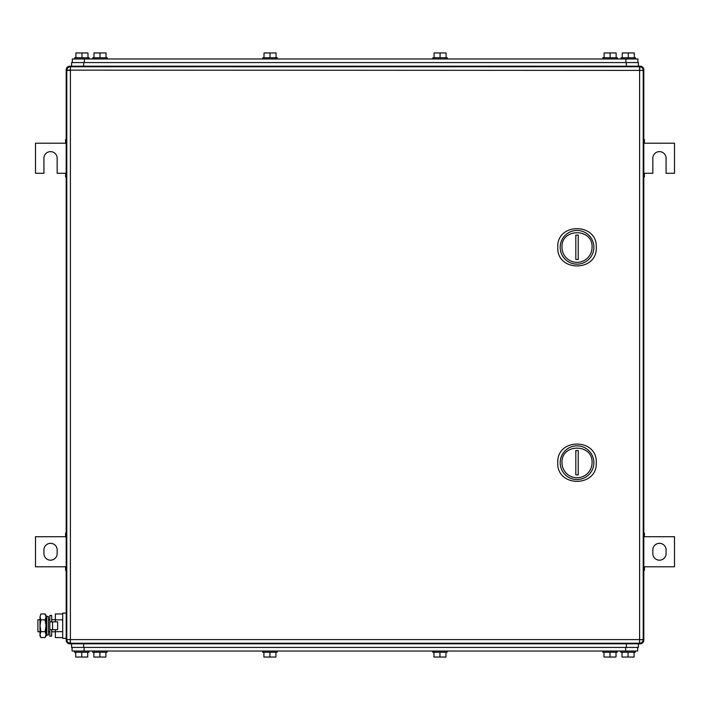 <?xml version="1.0" encoding="UTF-8"?>
<svg xmlns="http://www.w3.org/2000/svg" width="710" height="710" viewBox="0 0 710 710"><rect width="100%" height="100%" fill="white"/><g stroke="black" fill="none" stroke-linecap="round" stroke-linejoin="round"><path stroke-width="1.06" d="M643.81 570.405L644.414 570.405L644.414 566.793L674.5 566.793L674.5 536.716L643.81 536.716M643.81 569.668L644.414 569.668M643.81 566.793L644.414 566.793M652.836 549.948A6.621 6.621 0 0 1 659.457 543.327A6.621 6.621 0 0 1 666.078 549.948L666.078 553.56A6.621 6.621 0 0 1 659.457 560.181A6.621 6.621 0 0 1 652.836 553.56L652.836 549.948M643.81 533.84L644.414 533.84L644.414 536.716M643.81 533.103L644.414 533.103L644.414 533.84M66.19 533.103L65.586 533.103L65.586 536.716L35.5 536.716L35.5 566.793L66.19 566.793M66.19 533.84L65.586 533.84M66.19 536.716L65.586 536.716M57.164 553.56A6.621 6.621 0 0 1 50.543 560.181A6.621 6.621 0 0 1 43.922 553.56L43.922 549.948A6.621 6.621 0 0 1 50.543 543.327A6.621 6.621 0 0 1 57.164 549.948L57.164 553.56M66.19 569.668L65.586 569.668L65.586 566.793M66.19 570.405L65.586 570.405L65.586 569.668M643.81 176.896L644.414 176.896L644.414 173.284L652.836 173.284L652.836 158.25A6.621 6.621 0 0 1 659.457 151.629A6.621 6.621 0 0 1 666.078 158.25L666.078 173.284L674.5 173.284L674.5 143.207L643.81 143.207M643.81 176.16L644.414 176.16M643.81 173.284L644.414 173.284M643.81 140.332L644.414 140.332L644.414 143.207M643.81 139.595L644.414 139.595L644.414 140.332M66.19 139.595L65.586 139.595L65.586 143.207L35.5 143.207L35.5 173.284L43.922 173.284L43.922 158.25A6.621 6.621 0 0 1 50.543 151.629A6.621 6.621 0 0 1 57.164 158.25L57.164 173.284L66.19 173.284M66.19 140.332L65.586 140.332M66.19 143.207L65.586 143.207M66.19 176.16L65.586 176.16L65.586 173.284M66.19 176.896L65.586 176.896L65.586 176.16M66.838 640.207L66.19 640.207A3.612 3.612 0 0 0 69.536 643.801A3.612 3.612 0 0 1 66.19 640.207L66.19 69.793L66.838 69.793M640.358 643.136L640.207 643.81A3.612 3.612 0 0 0 643.81 640.207L643.801 69.793A3.612 3.612 0 0 0 640.207 66.19L69.793 66.19A3.612 3.612 0 0 0 66.19 69.793A3.612 3.612 0 0 1 66.199 69.536L66.882 69.589M643.162 640.207L643.81 640.207A3.612 3.612 0 0 1 640.207 643.81A3.612 3.612 0 0 0 643.81 640.207A3.612 3.612 0 0 1 640.207 643.81L69.793 643.81L69.793 643.162M69.536 643.801A3.612 3.612 0 0 0 69.793 643.81A3.612 3.612 0 0 1 69.536 643.801L69.589 643.118M643.162 69.793L643.801 69.793A3.612 3.612 0 0 0 640.207 66.19A3.612 3.612 0 0 1 643.81 69.793A3.612 3.612 0 0 0 640.207 66.19L640.207 66.838M592.069 462.707A15.043 15.043 0 0 1 577.026 477.75A15.043 15.043 0 0 1 561.983 462.707C561.051 443.297 593.001 443.297 592.069 462.707M593.871 462.707A16.845 16.845 0 0 1 577.026 479.552A16.845 16.845 0 0 1 560.181 462.707A16.845 16.845 0 0 1 577.026 445.853A16.845 16.845 0 0 1 593.871 462.707M578.233 474.91L578.233 450.495L575.819 450.495L575.819 474.91L578.233 474.91M596.276 462.707C597.474 437.866 556.578 437.866 557.767 462.707C556.578 487.539 597.474 487.539 596.276 462.707M592.069 247.293A15.043 15.043 0 0 1 577.026 262.336A15.043 15.043 0 0 1 561.983 247.293C561.051 227.892 593.001 227.892 592.069 247.293M593.871 247.293A16.845 16.845 0 0 1 577.026 264.147A16.845 16.845 0 0 1 560.181 247.293A16.845 16.845 0 0 1 577.026 230.448A16.845 16.845 0 0 1 593.871 247.293M578.233 259.505L578.233 235.09L575.819 235.09L575.819 259.505L578.233 259.505M596.276 247.293C597.474 222.461 556.578 222.461 557.767 247.293C556.578 272.134 597.474 272.134 596.276 247.293M70.396 66.784L70.396 70.396L66.784 70.396A3.612 3.612 0 0 1 70.396 66.784L639.603 66.784L639.603 70.396L643.216 70.396A3.612 3.612 0 0 0 639.603 66.784M66.784 70.396L66.784 639.603A3.612 3.612 0 0 0 70.396 643.216L639.603 643.216A3.612 3.612 0 0 0 643.216 639.603L643.216 70.396M637.917 62.578L637.917 58.965L72.322 58.965L72.322 62.578M92.779 58.965L92.779 57.758L107.219 57.758L107.219 58.965M106.021 57.758L106.021 52.948L93.986 52.948L93.986 57.758M100.004 52.948L100.004 57.758M262.824 58.965L262.824 57.758L277.264 57.758L277.264 58.965M276.057 57.758L276.057 52.948L264.022 52.948L264.022 57.758M270.04 52.948L270.04 57.758M432.86 58.965L432.86 57.758L447.3 57.758L447.3 58.965M446.093 57.758L446.093 52.948L434.058 52.948L434.058 57.758M440.076 52.948L440.076 57.758M74.727 58.965L74.727 57.758L89.167 57.758L89.167 58.965M87.969 57.758L87.969 52.948L75.934 52.948L75.934 57.758M81.952 52.948L81.952 57.758M621.072 58.965L621.072 57.758L635.512 57.758L635.512 58.965M634.305 57.758L634.305 52.948L622.271 52.948L622.271 57.758M628.288 52.948L628.288 57.758M602.897 58.965L602.897 57.758L617.336 57.758L617.336 58.965M616.138 57.758L616.138 52.948L604.103 52.948L604.103 57.758M610.121 52.948L610.121 57.758M626.362 62.578L626.362 66.19L638.397 66.19L638.397 62.578L71.603 62.578L71.603 66.19L71.603 62.578M638.397 66.19L638.397 62.578M72.083 647.422L72.083 651.034L637.678 651.034L637.678 647.422M617.221 651.034L617.221 652.241L602.781 652.241L602.781 651.034M603.979 652.241L603.979 657.052L616.014 657.052L616.014 652.241M609.996 657.052L609.996 652.241M447.176 651.034L447.176 652.241L432.736 652.241L432.736 651.034M433.943 652.241L433.943 657.052L445.978 657.052L445.978 652.241M439.96 657.052L439.96 652.241M277.14 651.034L277.14 652.241L262.7 652.241L262.7 651.034M263.907 652.241L263.907 657.052L275.942 657.052L275.942 652.241M269.924 657.052L269.924 652.241M635.272 651.034L635.272 652.241L620.833 652.241L620.833 651.034M622.031 652.241L622.031 657.052L634.066 657.052L634.066 652.241M628.048 657.052L628.048 652.241M88.927 651.034L88.927 652.241L74.488 652.241L74.488 651.034M75.695 652.241L75.695 657.052L87.729 657.052L87.729 652.241M81.712 657.052L81.712 652.241M107.103 651.034L107.103 652.241L92.664 652.241L92.664 651.034M93.862 652.241L93.862 657.052L105.896 657.052L105.896 652.241M99.879 657.052L99.879 652.241M638.397 647.422L638.397 643.81L638.397 647.422L71.603 647.422L71.603 643.81M66.19 638.397L62.693 638.397L62.693 613.129L66.19 613.129M62.693 637.571L55.353 637.571L55.353 629.672M62.693 613.955L55.353 613.955L55.353 619.857L62.693 619.857M55.353 621.853L55.353 619.857M62.693 631.669L55.353 631.669M48.422 619.75L49.824 619.75M51.626 619.75L55.353 619.75M48.422 631.776L49.824 631.776M51.626 631.776L55.353 631.776M40.914 613.955L40 616.901L40.914 613.955L45.103 613.955L46.017 615.534L46.017 635.991L45.103 637.571L46.017 634.625L45.103 631.669L46.017 625.759L45.103 619.857L46.017 616.901L45.103 613.955L46.017 616.901M40 616.83L40.914 619.857L45.103 619.857M40.914 619.857L40 625.759L40.914 631.669L45.103 631.669M40.914 631.669L40 634.625L40.914 637.571L45.103 637.571M40 616.901L40 635.991L40.914 637.571M40 631.776L37.905 631.776L37.905 619.75L40 619.75M52.54 629.672L57.643 629.672L57.643 621.853L49.824 621.853L49.824 629.672L52.54 629.672L52.54 621.853M51.626 629.672L51.626 636.142L49.824 636.142L49.824 615.384L51.626 615.384L51.626 621.853M48.422 621.374L48.422 634.917L46.718 635.272L46.718 616.253L48.422 616.608L48.422 621.374M46.718 635.272L46.141 632.495L46.141 619.031L46.718 616.253M69.793 66.838L69.793 66.19A3.612 3.612 0 0 0 66.199 69.536M640.207 643.81L640.207 643.162M643.801 69.793A3.612 3.603 -90 0 0 640.207 66.19M66.793 70.139L639.603 70.396L639.603 643.216M70.396 70.396L70.396 639.603L643.216 639.603M70.139 643.207L70.396 639.603L66.784 639.603M70.396 639.603L70.396 643.216M639.861 66.793L639.603 70.396M643.207 639.861L639.603 639.603M625.883 58.965L625.883 62.578M84.357 62.578L84.357 58.965M83.638 66.19L83.638 62.578M84.117 651.034L84.117 647.422M625.643 647.422L625.643 651.034M83.638 643.81L83.638 647.422M626.362 643.81L626.362 647.422"/></g></svg>
